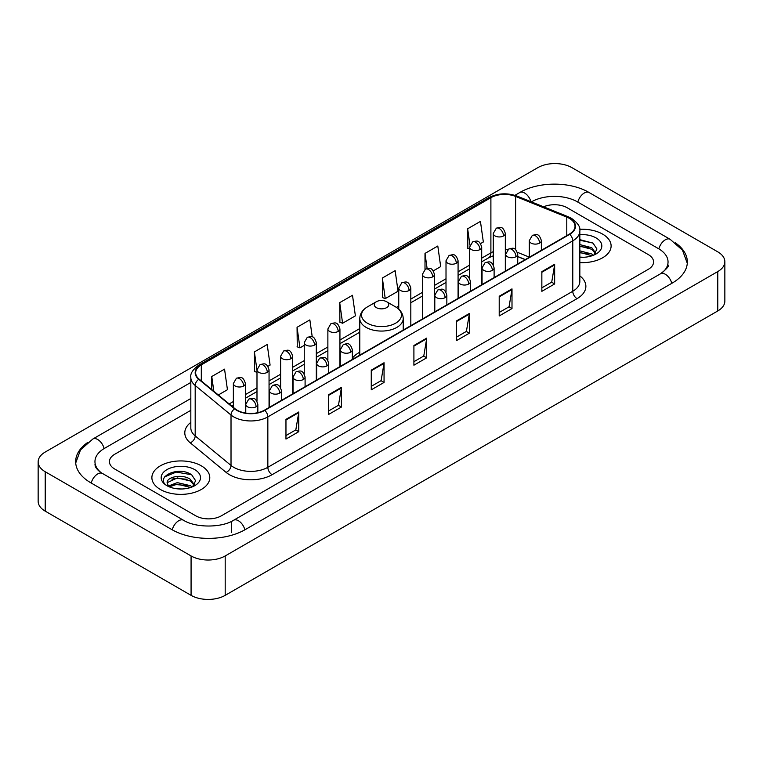 <?xml version="1.0" encoding="UTF-8"?>
<svg xmlns="http://www.w3.org/2000/svg" width="763" height="763" viewBox="0 0 763 763"><rect width="100%" height="100%" fill="white"/><g stroke="black" fill="none" stroke-linecap="round" stroke-linejoin="round"><path stroke-width="1.14" d="M359.783 352.201A31.97 18.455 0 0 0 352.344 358.171M525.173 259.649L517.734 256.635M602.636 234.136A28.946 16.719 0 0 0 579.727 229.291A28.946 16.719 0 0 1 602.636 234.136A28.946 16.719 0 0 1 611.115 245.953A28.946 16.719 0 0 0 602.636 234.136M201.308 465.831A28.946 16.719 0 0 0 169.758 462.206A28.946 16.719 0 0 0 151.885 477.648A28.946 16.719 0 0 0 160.364 489.474A28.946 16.719 0 0 0 191.914 493.098A28.946 16.719 0 0 0 209.787 477.648A28.946 16.719 0 0 0 201.308 465.831A28.946 16.719 0 0 0 169.758 462.206A28.946 16.719 0 0 0 151.885 477.648A28.946 16.719 0 0 0 160.364 489.474A28.946 16.719 0 0 0 191.914 493.098A28.946 16.719 0 0 0 209.787 477.648A28.946 16.719 0 0 0 201.308 465.831M569.37 218.371A19.304 11.14 180 0 1 575.016 226.249A19.304 11.14 180 0 1 569.37 234.127L264.427 410.189A19.304 11.14 180 0 1 234.975 408.701L199.143 379.154A19.304 11.14 180 0 1 195.652 372.764A19.304 11.14 180 0 1 201.308 364.886L490.895 197.684A19.304 11.14 180 0 1 515.616 196.434L566.785 217.121A19.304 11.14 180 0 1 569.37 218.371M569.703 218.18A19.781 11.426 0 0 0 567.071 216.892L515.893 196.205A19.781 11.426 0 0 0 490.561 197.483L200.965 364.685A19.781 11.426 0 0 0 198.742 379.316L234.575 408.854A19.781 11.426 0 0 0 264.771 410.38L569.703 234.327A19.781 11.426 0 0 0 569.703 218.18M285.963 419.373L285.963 439.068L298.762 431.677L298.762 411.982L285.963 419.373M285.963 435.578L295.825 429.884L298.714 412.64A4.826 2.785 -120 0 0 298.762 411.982M295.739 429.931L298.762 431.677M328.615 394.748L328.615 414.443L341.414 407.06L341.414 387.356L328.615 394.748M328.615 410.952L338.467 405.258L341.357 388.014A4.826 2.785 -120 0 0 341.414 387.356M338.381 405.315L341.414 407.06M371.266 370.122L371.266 389.826L384.056 382.435L384.056 362.74L371.266 370.122M371.266 386.326L381.119 380.642L384.008 363.388A4.826 2.785 -120 0 0 384.056 362.74M381.033 380.689L384.056 382.435M541.854 271.628L541.854 291.332L554.653 283.941L554.653 264.246L541.854 271.628M541.854 287.832L551.716 282.148L554.606 264.904A4.826 2.785 -120 0 0 554.653 264.246M551.63 282.196L554.653 283.941M499.212 296.254L499.212 315.958L512.002 308.567L512.002 288.872L499.212 296.254M499.212 312.458L509.064 306.774L511.954 289.52A4.826 2.785 -120 0 0 512.002 288.872M508.978 306.821L512.002 308.567M456.56 320.88L456.56 340.575L469.359 333.193L469.359 313.488L456.56 320.88M456.56 337.084L466.412 331.39L469.302 314.146A4.826 2.785 -120 0 0 469.359 313.488M466.327 331.438L469.359 333.193M413.908 345.505L413.908 365.2L426.708 357.809L426.708 338.114L413.908 345.505M413.908 361.7L423.77 356.016L426.66 338.772A4.826 2.785 -120 0 0 426.708 338.114M423.684 356.063L426.708 357.809M579.842 262.615A28.946 16.719 0 0 0 611.115 245.953A28.946 16.719 0 0 1 579.842 262.615M195.767 515.817A18.093 10.444 0 0 0 221.356 515.817L648.264 269.339A18.093 10.444 0 0 0 653.567 261.957A18.093 10.444 0 0 0 648.264 254.565L567.233 207.784A18.093 10.444 0 0 0 543.58 206.811A18.093 10.444 0 0 1 567.233 207.784L648.264 254.565A18.093 10.444 0 0 1 653.567 261.957A18.093 10.444 0 0 1 648.264 269.339L221.356 515.817A18.093 10.444 0 0 1 195.767 515.817L114.736 469.035L195.767 515.817M190.826 410.332L114.736 454.262A18.093 10.444 0 0 0 109.433 461.644A18.093 10.444 0 0 0 114.736 469.035A18.093 10.444 0 0 1 109.433 461.644A18.093 10.444 0 0 1 114.736 454.262L190.826 410.332M267.918 366.354L270.092 365.096L267.203 344.514L254.403 351.905L254.613 371.486M218.332 394.976L227.441 389.721L224.551 369.139L211.761 376.521L211.761 389.559M382.349 278.037L385.239 298.619L398.038 291.228L395.148 270.646L382.349 278.037L382.559 297.618M433.308 270.865L440.68 266.602L437.8 246.02L425.001 253.411L425.001 269.415M480.566 243.578L483.332 241.985L480.442 221.404L467.652 228.786L467.853 248.366M312.239 336.893L309.854 319.897L297.055 327.279L297.265 346.86M339.707 302.653L342.597 323.235L355.386 315.853L352.496 295.271L339.707 302.653L339.907 322.234M342.597 323.235L339.707 322.158M385.239 298.619L382.349 297.532M425.001 253.411L427.118 268.5M469.636 249.034L467.652 248.29M467.652 228.786L469.951 245.181M297.055 327.279L299.945 347.861L304.246 345.381M299.945 347.861L297.055 346.784M256.988 372.373L254.403 371.409M254.403 351.905L256.988 370.313M211.761 376.521L213.831 391.257M662.026 272.849A32.571 18.808 0 0 0 668.045 261.957A32.571 18.808 0 0 0 658.498 248.662L577.467 201.88A32.571 18.808 0 0 0 531.41 201.88L531.391 201.89M190.826 398.505L104.502 448.348A32.571 18.808 0 0 0 94.955 461.644A32.571 18.808 0 0 0 100.974 472.535M191.074 555.95A24.13 13.925 0 0 0 225.19 555.95L717.783 271.561A24.13 13.925 0 0 0 724.85 261.709A24.13 13.925 0 0 0 717.783 251.857L571.926 167.65A24.13 13.925 0 0 0 537.81 167.65L45.217 452.049A24.13 13.925 0 0 0 38.15 461.892A24.13 13.925 0 0 0 45.217 471.744L191.074 555.95L191.074 595.35A24.13 13.925 0 0 0 225.19 595.35L717.783 310.951A24.13 13.925 0 0 0 724.85 301.108L724.85 261.709M38.15 461.892L38.15 501.291A24.13 13.925 0 0 0 45.217 511.143L191.074 595.35M87.65 442.492A51.874 29.948 0 0 0 75.661 461.644A51.874 29.948 0 0 0 90.854 482.826L171.885 529.608A51.874 29.948 0 0 0 245.238 529.608L672.146 283.13A51.874 29.948 0 0 0 687.339 261.957A51.874 29.948 0 0 0 675.35 242.806M525.221 259.62L517.734 256.597M579.842 257.093L583.437 257.274M579.842 250.846L591.802 253.993L593.395 255.271M579.842 252.4L592.088 255.748M579.842 244.589L591.802 247.737L595.712 253.144M579.842 246.153L591.802 249.301L595.407 253.554M579.842 257.226A19.666 11.35 0 0 0 596.065 253.974A19.666 11.35 0 0 0 596.065 237.922A19.666 11.35 0 0 0 579.842 234.68M593.862 255.071L596.943 249.024L593.042 243.159L579.842 239.639M579.842 240.25L592.775 242.977M579.842 246.506L588.426 247.574M579.842 252.763L588.426 253.831M376.378 307.632A7.239 4.177 0 0 0 386.622 307.632A7.239 4.177 0 0 0 386.622 301.719L395.606 306.907A19.943 11.512 0 0 1 395.606 323.197A19.943 11.512 0 0 1 367.394 323.197A19.943 11.512 0 0 1 367.394 306.907C362.482 309.826 359.945 313.698 359.783 318.533A21.717 12.532 0 0 0 366.145 327.403A21.717 12.532 0 0 0 389.807 330.112A21.717 12.532 0 0 0 403.217 318.533C403.055 313.698 400.518 309.826 395.606 306.907L386.622 301.719A7.239 4.177 0 0 0 376.378 301.719A7.239 4.177 0 0 0 376.378 307.632M177.569 488.845L182.119 488.978M168.528 485.964L177.312 482.617L190.473 485.688L192.066 486.966M169.338 486.804L177.312 484.181L190.76 487.452M168.671 486.565L167.259 483.265A13.629 7.868 0 0 0 169.462 486.908M194.393 484.848L190.473 479.441C182.29 473.337 165.457 477.104 167.259 483.265L167.211 482.664M167.297 483.456L167.669 482.445L177.312 477.924L190.473 481.005L194.088 485.249M192.534 486.775L195.614 480.728L191.723 474.853C177.922 464.944 153.411 478.01 167.564 486.021L168.27 486.451M194.746 469.626A19.666 11.35 0 0 0 166.935 469.626A19.666 11.35 0 0 0 166.935 485.678A19.666 11.35 0 0 0 194.746 485.678A19.666 11.35 0 0 0 194.746 469.626M164.694 476.827L176.234 472.087L191.456 474.681M171.904 479.135L176.234 478.344L187.097 479.278M171.904 485.382L176.234 484.6L187.097 485.535M579.842 275.882A30.158 17.415 180 0 1 577.047 298.648L272.105 474.7A6.028 3.481 60 0 1 267.842 467.309L572.775 291.256A24.13 13.925 0 0 0 579.842 281.404L579.842 230.979A24.13 13.925 180 0 1 572.775 240.831A6.028 3.481 -120 0 0 569.703 234.327M272.105 474.7A30.158 17.415 180 0 1 229.463 474.7A30.158 17.415 180 0 1 226.077 472.373L190.245 442.826A30.158 17.415 180 0 1 190.826 422.397M233.726 467.309A24.13 13.925 0 0 0 267.842 467.309L267.842 416.884A24.13 13.925 180 0 1 231.017 415.024L195.185 385.477A24.13 13.925 180 0 1 190.826 377.485L190.826 427.919A24.13 13.925 0 0 0 195.185 435.911L231.017 465.449A24.13 13.925 0 0 0 233.726 467.309M579.842 230.979C580.653 227.212 577.877 223.006 571.525 218.371L568.359 216.826A6.028 2.823 112 0 0 567.071 216.892M568.359 216.826L517.19 196.139C507.195 192.61 497.714 193.125 488.74 197.684A6.028 3.481 60 0 1 490.561 197.483M200.965 364.685A6.028 3.481 -120 0 0 199.143 364.876C192.877 369.378 190.111 373.584 190.826 377.485M198.742 379.316A6.028 4.034 129.5 0 0 195.185 385.477L195.185 435.911A6.028 4.034 -50.5 0 1 190.245 442.826M517.19 196.139A6.028 2.823 112 0 0 515.893 196.205M234.575 408.854A6.028 4.034 129.5 0 0 231.017 415.024L231.017 465.449A6.028 4.034 -50.5 0 1 226.077 472.373M264.771 410.38A6.028 3.481 60 0 1 267.842 416.884L572.775 240.831L572.775 291.256A6.028 3.481 60 0 0 577.047 298.648M201.308 364.886L201.308 380.937M566.785 217.121L566.785 235.614M515.616 196.434L515.616 249.682M529.303 257.121L517.409 252.315M507.738 249.73A19.304 11.14 0 0 0 505.325 249.587M493.26 251.676A19.304 11.14 0 0 0 490.895 252.839L481.701 258.152M490.895 197.684L490.895 252.839A10.854 6.266 60 0 1 488.654 257.808L481.701 261.823M469.636 265.114L458.077 271.79M446.012 278.762L434.443 285.438M422.378 292.401L410.818 299.077M398.753 306.039L396.407 307.394M359.783 328.538L339.936 340.002M327.871 346.965L316.311 353.641M304.246 360.603L292.677 367.28M280.622 374.242L269.053 380.918M256.988 387.89L245.428 394.566M233.364 401.529L229.196 403.932M517.772 256.521A10.854 5.083 -68 0 1 517.734 256.511L525.306 259.573M413.908 346.125L426.66 338.772M456.56 321.5L469.302 314.146M499.212 296.883L511.954 289.52M541.854 272.257L554.606 264.904M371.266 370.751L384.008 363.388M328.615 395.368L341.357 388.014M285.963 419.993L298.714 412.64M244.875 529.818A9.652 5.57 -120 0 0 238.418 520.738A9.652 5.57 -120 0 0 233.592 520.261C221.718 527.939 195.395 527.939 183.53 520.261L102.5 473.48C101.536 473.127 96.834 469.922 95.356 466.527L94.955 464.6M172.247 529.818A9.652 5.57 -60 0 1 178.704 520.738A9.652 5.57 -60 0 1 183.53 520.261M91.217 483.036A9.652 5.57 -60 0 1 97.674 473.957A9.652 5.57 -60 0 1 102.5 473.48M75.709 463.007L80.516 449.884L92.848 439.011A9.652 5.57 60 0 1 97.674 439.488A9.652 5.57 60 0 1 104.14 448.568M514.911 195.338L519.765 192.534A9.652 5.57 60 0 1 524.582 193.01A9.652 5.57 60 0 1 530.943 201.709M519.765 192.534C538.583 181.336 570.295 181.336 589.122 192.534A9.652 5.57 120 0 0 584.296 193.01A9.652 5.57 120 0 0 577.829 202.081M687.291 263.311L682.484 250.188L670.152 239.315A9.652 5.57 120 0 0 665.326 239.792A9.652 5.57 120 0 0 658.86 248.872M671.783 283.34A9.652 5.57 -120 0 0 665.326 274.27A9.652 5.57 -120 0 0 660.5 273.793L233.592 520.261M225.19 595.35L225.19 555.95M45.217 511.143L45.217 471.744M717.783 310.951L717.783 271.561M231.59 532.564L231.59 521.73M539.594 243.092A6.028 3.481 0 0 0 541.368 240.631C538.916 232.896 536.542 234.432 532.316 235.405A6.028 3.481 60 0 1 535.33 235.71A6.028 3.481 -120 0 1 539.594 243.092A6.028 3.481 0 0 1 531.067 243.092A6.028 3.481 0 0 1 529.303 240.631L532.316 235.405M515.969 256.73A6.028 3.481 0 0 0 517.734 254.27C515.292 246.535 512.908 248.08 508.692 249.053A6.028 3.481 60 0 1 511.706 249.348A6.028 3.481 -120 0 1 515.969 256.73A6.028 3.481 0 0 1 507.443 256.73A6.028 3.481 0 0 1 505.678 254.27L508.692 249.053M492.345 270.379A6.028 3.481 0 0 0 494.109 267.918C491.658 260.173 489.283 261.719 485.068 262.691A6.028 3.481 60 0 1 488.082 262.987A6.028 3.481 -120 0 1 492.345 270.379A6.028 3.481 0 0 1 483.818 270.379A6.028 3.481 0 0 1 482.044 267.918L485.068 262.691M468.72 284.017A6.028 3.481 0 0 0 470.485 281.557C468.034 273.822 465.659 275.357 461.434 276.33A6.028 3.481 60 0 1 464.448 276.626A6.028 3.481 -120 0 1 468.72 284.017A6.028 3.481 0 0 1 460.184 284.017A6.028 3.481 0 0 1 458.42 281.557L461.434 276.33M445.087 297.656A6.028 3.481 0 0 0 446.851 295.195C444.409 287.46 442.025 288.996 437.809 289.969A6.028 3.481 60 0 1 440.823 290.274A6.028 3.481 -120 0 1 445.087 297.656A6.028 3.481 0 0 1 436.56 297.656A6.028 3.481 0 0 1 434.796 295.195L437.809 289.969M350.579 352.22A6.028 3.481 0 0 0 352.344 349.759C349.902 342.024 347.518 343.56 343.302 344.533A6.028 3.481 60 0 1 346.316 344.838A6.028 3.481 -120 0 1 350.579 352.22A6.028 3.481 0 0 1 342.053 352.22A6.028 3.481 0 0 1 340.279 349.759L343.302 344.533M326.955 365.868A6.028 3.481 0 0 0 328.719 363.398C326.268 355.663 323.894 357.208 319.668 358.181A6.028 3.481 60 0 1 322.692 358.476A6.028 3.481 -120 0 1 326.955 365.868A6.028 3.481 0 0 1 318.419 365.868A6.028 3.481 0 0 1 316.655 363.398L319.668 358.181M303.321 379.507A6.028 3.481 0 0 0 305.095 377.046C302.644 369.302 300.269 370.847 296.044 371.819A6.028 3.481 60 0 1 299.058 372.115A6.028 3.481 -120 0 1 303.321 379.507A6.028 3.481 0 0 1 294.795 379.507A6.028 3.481 0 0 1 293.03 377.046L296.044 371.819M279.697 393.145A6.028 3.481 0 0 0 281.461 390.685C279.02 382.95 276.635 384.485 272.42 385.458A6.028 3.481 60 0 1 275.433 385.763A6.028 3.481 -120 0 1 279.697 393.145A6.028 3.481 0 0 1 271.17 393.145A6.028 3.481 0 0 1 269.406 390.685L272.42 385.458M256.072 406.784A6.028 3.481 0 0 0 257.837 404.323C255.386 396.588 253.011 398.133 248.786 399.097A6.028 3.481 60 0 1 251.809 399.402A6.028 3.481 -120 0 1 256.072 406.784A6.028 3.481 0 0 1 247.536 406.784A6.028 3.481 0 0 1 245.772 404.323L248.786 399.097M503.561 235.929A6.028 3.481 0 0 0 505.325 233.468C502.884 225.734 500.499 227.269 496.284 228.242A6.028 3.481 60 0 1 499.298 228.538A6.028 3.481 -120 0 1 503.561 235.929A6.028 3.481 0 0 1 495.034 235.929A6.028 3.481 0 0 1 493.26 233.468L496.284 228.242M479.937 249.568A6.028 3.481 0 0 0 481.701 247.107C479.25 239.372 476.875 240.908 472.65 241.881A6.028 3.481 60 0 1 475.664 242.186A6.028 3.481 -120 0 1 479.937 249.568A6.028 3.481 0 0 1 471.4 249.568A6.028 3.481 0 0 1 469.636 247.107L472.65 241.881M456.303 263.206A6.028 3.481 0 0 0 458.077 260.746C455.625 253.011 453.241 254.556 449.026 255.529A6.028 3.481 60 0 1 452.039 255.824A6.028 3.481 -120 0 1 456.303 263.206A6.028 3.481 0 0 1 447.776 263.206A6.028 3.481 0 0 1 446.012 260.746L449.026 255.529M432.678 276.855A6.028 3.481 0 0 0 434.443 274.394C432.001 266.649 429.617 268.195 425.401 269.167A6.028 3.481 60 0 1 428.415 269.463A6.028 3.481 -120 0 1 432.678 276.855A6.028 3.481 0 0 1 424.152 276.855A6.028 3.481 0 0 1 422.378 274.394L425.401 269.167M409.054 290.493A6.028 3.481 0 0 0 410.818 288.032C408.367 280.298 405.992 281.833 401.767 282.806A6.028 3.481 60 0 1 404.791 283.102A6.028 3.481 -120 0 1 409.054 290.493A6.028 3.481 0 0 1 400.518 290.493A6.028 3.481 0 0 1 398.753 288.032L401.767 282.806M338.171 331.419A6.028 3.481 0 0 0 339.936 328.958C337.484 321.213 335.11 322.759 330.884 323.731A6.028 3.481 60 0 1 333.908 324.027A6.028 3.481 -120 0 1 338.171 331.419A6.028 3.481 0 0 1 329.635 331.419A6.028 3.481 0 0 1 327.871 328.958L330.884 323.731M314.537 345.057A6.028 3.481 0 0 0 316.311 342.597C313.86 334.862 311.485 336.397 307.26 337.37A6.028 3.481 60 0 1 310.274 337.666A6.028 3.481 -120 0 1 314.537 345.057A6.028 3.481 0 0 1 306.011 345.057A6.028 3.481 0 0 1 304.246 342.597L307.26 337.37M290.913 358.696A6.028 3.481 0 0 0 292.677 356.235C290.236 348.5 287.851 350.036 283.636 351.009A6.028 3.481 60 0 1 286.65 351.314A6.028 3.481 -120 0 1 290.913 358.696A6.028 3.481 0 0 1 282.386 358.696A6.028 3.481 0 0 1 280.622 356.235L283.636 351.009M267.288 372.344A6.028 3.481 0 0 0 269.053 369.874C266.602 362.139 264.227 363.684 260.011 364.657A6.028 3.481 60 0 1 263.025 364.952A6.028 3.481 -120 0 1 267.288 372.344A6.028 3.481 0 0 1 258.762 372.344A6.028 3.481 0 0 1 256.988 369.874L260.011 364.657M243.664 385.983A6.028 3.481 0 0 0 245.428 383.522C242.977 375.777 240.603 377.323 236.377 378.295A6.028 3.481 60 0 1 239.391 378.591A6.028 3.481 -120 0 1 243.664 385.983A6.028 3.481 0 0 1 235.128 385.983A6.028 3.481 0 0 1 233.364 383.522L236.377 378.295M488.74 197.684L199.143 364.876M493.26 255.824L488.654 257.808M469.636 268.786L458.077 275.462M446.012 282.434L434.443 289.11M422.378 296.073L410.818 302.749M359.783 332.21L339.936 343.674M327.871 350.637L316.311 357.313M304.246 364.275L292.677 370.952M280.622 377.914L269.053 384.59M256.988 391.562L245.428 398.238M233.364 405.201L231.818 406.097M668.045 264.914C669.389 265.886 666.872 268.843 660.5 273.793M589.122 192.534L670.152 239.315M92.848 439.011L190.826 382.444M403.217 330.055L403.217 318.533M359.783 355.129L359.783 318.533M376.378 301.719L367.394 306.907M541.368 250.302L541.368 240.631M529.303 257.265L529.303 240.631M517.734 263.941L517.734 254.27M505.678 270.903L505.678 254.27M494.109 277.579L494.109 267.918M482.044 284.542L482.044 267.918M470.485 291.218L470.485 281.557M458.42 298.19L458.42 281.557M446.851 304.866L446.851 295.195M434.796 311.829L434.796 295.195M352.344 359.43L352.344 349.759M340.279 366.393L340.279 349.759M328.719 373.069L328.719 363.398M316.655 380.031L316.655 363.398M305.095 386.707L305.095 377.046M293.03 393.67L293.03 377.046M281.461 400.346L281.461 390.685M269.406 407.318L269.406 390.685M257.837 412.678L257.837 404.323M245.772 413.069L245.772 404.323M505.325 271.103L505.325 233.468M493.26 264.837L493.26 233.468M481.701 284.742L481.701 247.107M469.636 278.476L469.636 247.107M458.077 298.39L458.077 260.746M446.012 292.115L446.012 260.746M434.443 312.029L434.443 274.394M422.378 318.991L422.378 274.394M410.818 325.667L410.818 288.032M398.753 309.177L398.753 288.032M339.936 366.593L339.936 328.958M327.871 360.317L327.871 328.958M316.311 380.232L316.311 342.597M304.246 373.965L304.246 342.597M292.677 393.87L292.677 356.235M280.622 387.604L280.622 356.235M269.053 407.518L269.053 369.874M256.988 401.243L256.988 369.874M245.428 413.012L245.428 383.522M233.364 407.366L233.364 383.522"/></g></svg>
